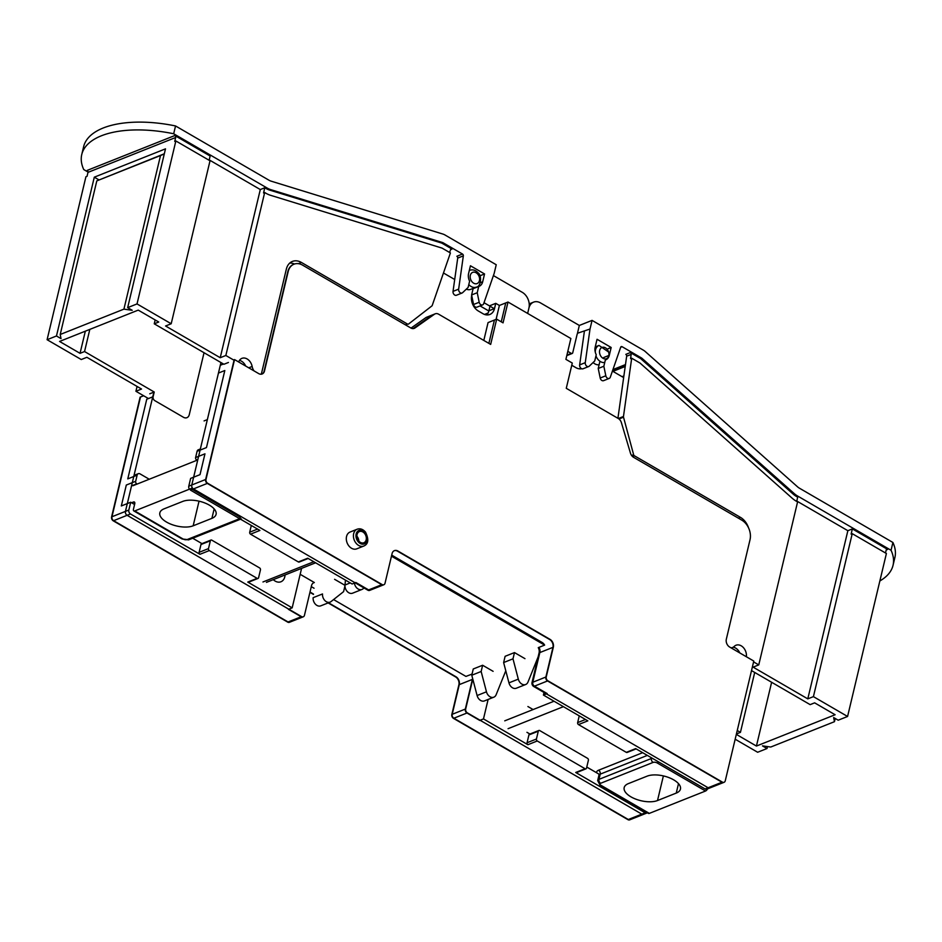 <?xml version="1.0" encoding="UTF-8"?>
<svg xmlns="http://www.w3.org/2000/svg" width="942" height="942" viewBox="0 0 942 942"><rect width="100%" height="100%" fill="white"/><g stroke="black" fill="none" stroke-linecap="round" stroke-linejoin="round"><path stroke-width="1.41" d="M458.648 289.147L463.334 255.859A1.507 1.119 68.3 0 0 462.487 254.034L443.081 242.765A3.014 2.237 68.3 0 0 442.575 242.541L270.754 189.636A21.089 15.673 -111.7 0 1 267.187 188.059L173.681 133.764L175.542 125.957L269.047 180.252A12.058 8.961 68.3 0 0 271.084 181.147L442.905 234.063A12.058 8.961 -111.7 0 1 444.942 234.958L496.234 264.737L494.173 273.38L483.682 303.689A3.014 2.237 -111.7 0 1 482.587 304.902A3.014 2.237 -111.7 0 1 479.195 302.264L477.229 292.726L478.713 286.474A9.338 6.947 68.3 0 0 479.078 286.344A9.338 6.947 68.3 0 0 482.693 281.764L484.553 273.957L470.435 265.762L468.574 273.569A9.338 6.947 68.3 0 0 469.611 281.187L468.115 287.44L462.64 292.644A3.014 2.237 -111.7 0 1 462.086 292.997A3.014 2.237 -111.7 0 1 459.602 292.185A3.014 2.237 -111.7 0 1 458.648 289.147L453.031 291.384L457.718 258.096A1.507 1.119 68.3 0 0 456.858 256.271L462.487 254.034M449.605 252.48L450.606 249.571A1.507 1.119 -111.7 0 1 452.019 249.053L441.963 243.213A3.014 2.237 68.3 0 0 441.457 242.989L269.624 190.084A21.089 15.673 -111.7 0 1 266.068 188.506L264.784 187.764L260.298 189.554L209.206 159.893M234.346 360.421L225.845 355.487L264.678 192.521L263.548 192.969L264.784 187.764M294.481 264.019A15.673 11.645 68.3 0 0 289.783 263.053M245.674 366.038A9.043 6.724 68.3 0 0 239.456 360.374M175.542 125.957A90.408 41.566 -166.6 0 0 83.626 146.693L81.766 154.5A90.408 41.566 13.4 0 0 83.744 169.548L88.018 172.033M488.839 311.001L480.055 305.915M473.025 301.829L472.26 301.381A1.507 1.119 -111.7 0 1 471.612 300.675M471.447 299.356L472.024 296.965M484.011 302.712L494.256 308.658M592.071 320.386L590.01 329.029L585.265 362.67A3.014 2.237 68.3 0 0 586.23 365.696A3.014 2.237 68.3 0 0 588.715 366.52A3.014 2.237 68.3 0 0 589.256 366.167L594.743 360.951L596.227 354.71A9.338 6.947 -111.7 0 1 595.191 347.092L597.051 339.273L611.17 347.48L609.309 355.287A9.338 6.947 -111.7 0 1 605.706 359.868A9.338 6.947 -111.7 0 1 605.341 359.997L603.846 366.25L605.812 375.776A3.014 2.237 68.3 0 0 609.215 378.425A3.014 2.237 68.3 0 0 610.298 377.2L620.684 347.221A1.507 1.119 -111.7 0 1 622.097 346.703L641.49 357.972A3.014 2.237 -111.7 0 1 641.973 358.313L794.188 493.549A21.089 15.673 68.3 0 0 797.544 495.987L891.05 550.281L892.91 542.474L799.405 488.18A12.058 8.961 -111.7 0 1 797.485 486.778L645.27 351.554A12.058 8.961 68.3 0 0 643.351 350.153L592.071 320.386L579.33 325.449L540.52 302.912A12.058 8.961 -111.7 0 0 533.584 302.135A12.058 8.961 -111.7 0 0 528.933 308.046L527.65 313.427L528.933 308.046A12.058 8.961 68.3 0 0 522.304 292.338L493.42 275.57M482.587 304.902L476.97 307.139A3.014 2.237 -111.7 0 1 473.579 304.49L471.601 294.964L473.096 288.711L478.713 286.474M473.814 288.429A9.338 6.947 68.3 0 0 474.98 287.651M462.086 292.997L456.47 295.235A3.014 2.237 -111.7 0 1 453.985 294.422A3.014 2.237 -111.7 0 1 453.031 291.384M484.553 273.957L479.914 275.806M477.229 292.726L471.601 294.964M264.678 192.521L265.95 193.263A27.118 20.159 68.3 0 0 270.531 195.288L442.092 248.123L450.406 252.951L432.237 305.432A1.507 1.119 -111.7 0 1 431.895 305.926L408.557 324.024A1.507 1.119 -111.7 0 1 407.486 324.048L301.416 262.453A15.673 11.645 68.3 0 0 292.397 261.429A15.673 11.645 68.3 0 0 286.344 269.118L261.546 373.244A3.014 2.237 -111.7 0 1 261.064 374.221M254.046 370.901A8.443 6.276 -111.7 0 1 252.138 366.462A9.043 6.724 68.3 0 0 241.906 358.36A9.043 6.724 68.3 0 0 238.667 361.963M155.159 319.95L154.241 323.812L158.739 322.023L138.239 310.118L59.558 341.44L80.046 353.332L84.544 351.543L154.229 392.013L149.743 393.791M85.333 331.184L80.046 353.332M89.82 329.394L84.544 351.543M204.037 352.72L189.26 414.715A6.029 4.474 68.3 0 1 186.94 417.671A6.029 4.474 68.3 0 1 183.466 417.282L154.771 400.621A3.014 2.237 68.3 0 1 153.122 396.688L154.229 392.013M137.073 386.444L135.919 391.271L148.447 398.548M135.919 391.271L141.536 389.034L86.876 357.301L81.259 359.538L47.1 339.709L56.473 335.976L61.018 338.625L60.217 334.481L96.802 180.888L160.505 155.548L123.92 309.141L60.217 334.481M96.802 180.888L164.32 153.77M123.92 309.141L132.221 310.295L127.665 307.645L165.498 148.848L94.294 177.178L98.851 179.816M94.294 177.178L56.473 335.976M164.285 153.946L160.505 155.548M228.423 362.482L223.925 364.271L154.241 323.812M171.197 323.754L137.026 303.925L175.86 140.959L210.019 160.788L171.197 323.754L165.568 325.991L220.228 357.725L225.845 355.487M137.026 303.925L127.665 307.645M209.124 160.27L210.137 156.031L174.835 135.53A1.507 1.119 -111.7 0 1 175.659 137.497L87.983 172.386L87.053 176.295L85.922 176.743L47.1 339.709M87.983 172.386A1.507 1.119 68.3 0 0 87.147 170.42L174.835 135.53M175.659 137.497L174.729 141.406L175.86 140.959M220.228 357.725L260.298 189.554M81.766 154.5A90.408 41.566 13.4 0 1 173.681 133.764M586.784 767.047L599.583 774.489M526.955 732.311L529.91 734.03M488.121 699.447L483.482 718.923L527.885 744.71L537.258 740.977A1.507 1.119 -111.7 0 1 536.422 739.023L538.282 731.204A1.507 1.119 -111.7 0 1 539.731 730.568L587.561 758.334A1.507 1.119 -111.7 0 1 588.385 760.3L586.525 768.107A1.507 1.119 -111.7 0 1 585.076 768.743L575.715 772.475L645.176 812.805A3.014 2.237 68.3 0 0 646.907 813.005A3.014 2.237 68.3 0 0 647.331 812.746M585.948 768.849L576.575 772.57A1.507 1.119 -111.7 0 1 575.715 772.475M537.258 740.977L585.076 768.743M527.885 744.71A1.507 1.119 -111.7 0 1 527.061 742.743L528.921 734.937A1.507 1.119 -111.7 0 1 529.498 734.195L538.871 730.474M472.554 678.181A6.029 4.474 -111.7 0 1 472.389 679.406L465.324 709.079A3.014 2.237 68.3 0 0 466.973 713.012L479.725 720.418L483.482 718.923M328.499 602.774L455.963 676.768A6.029 4.474 -111.7 0 1 459.272 684.622L452.207 714.307A3.014 2.237 68.3 0 0 453.856 718.228L628.314 819.516A3.014 2.237 68.3 0 0 630.045 819.717L646.907 813.005M471.565 674.178A6.029 4.474 -111.7 0 1 471.871 674.813M153.864 392.155L125.451 511.388L111.592 516.899L140.123 397.147L143.631 395.758L140.488 397.006L111.968 516.758A3.014 2.237 68.3 0 0 113.617 520.679L288.064 621.967A3.014 2.237 68.3 0 0 289.806 622.167L302.912 616.939A3.014 2.237 68.3 0 1 301.181 616.751L288.429 609.344L292.173 607.849L301.581 568.379M310 592.035L313.498 594.061M137.155 484.058L136.731 483.823A1.931 1.437 -111.7 0 1 135.672 481.303L126.31 485.036L121.318 505.96L130.691 502.239L128.83 510.046A3.014 2.237 68.3 0 0 130.479 513.967L199.94 554.296L209.312 550.575A1.507 1.119 -111.7 0 1 208.488 548.609L210.349 540.802A1.507 1.119 -111.7 0 1 211.797 540.155L259.615 567.932A1.507 1.119 -111.7 0 1 260.451 569.886L258.591 577.705A1.507 1.119 -111.7 0 1 258.002 578.435L248.641 582.168A1.507 1.119 -111.7 0 1 247.77 582.074L292.173 607.849M209.312 550.575L257.131 578.341L247.77 582.074M199.94 554.296A1.507 1.119 -111.7 0 1 199.115 552.342L200.976 544.523A1.507 1.119 -111.7 0 1 201.553 543.793L210.926 540.06M130.691 502.239L134.576 504.5M192.698 538.235L201.977 543.628M258.002 578.435A1.507 1.119 -111.7 0 1 257.131 578.341M285.037 574.961A9.95 7.395 -111.7 0 1 280.94 581.767A9.95 7.395 -111.7 0 1 273.286 579.636M153.122 396.688L146.752 399.231L127.771 478.889L137.132 475.157A3.014 2.237 -111.7 0 1 138.297 473.685A3.014 2.237 -111.7 0 1 140.04 473.885L149.26 479.243M137.132 475.157L135.672 481.303M493.113 671.328L482.634 665.252L473.261 668.973L471.777 675.226L481.15 671.493L486.461 691.805A6.629 4.922 68.3 0 0 493.832 697.174A6.629 4.922 68.3 0 0 496.128 694.76L505.783 670.786M471.777 675.226L477.099 695.537A6.629 4.922 68.3 0 0 484.471 700.907L493.832 697.174M482.634 665.252L481.15 671.493M330.124 602.126L320.751 605.847A6.629 4.922 68.3 0 1 315.382 604.163A6.629 4.922 68.3 0 1 313.144 597.675L322.517 593.955A6.629 4.922 68.3 0 0 324.755 600.431A6.629 4.922 68.3 0 0 330.124 602.126A6.629 4.922 68.3 0 0 331.066 601.573L343.595 591.635L344.96 585.877M344.972 585.323L334.598 579.306M581.72 368.734A12.058 8.961 -111.7 0 1 575.833 367.627L571.759 365.26M579.707 368.875A12.058 8.961 68.3 0 0 580.508 367.827M501.262 321.823L505.76 302.924L499.39 305.455L495.751 303.348L490.134 305.585M486.79 314.922A12.058 8.961 68.3 0 0 488.886 310.789L489.993 306.174M495.751 303.348L494.515 308.552A12.058 8.961 -111.7 0 1 489.864 314.463A12.058 8.961 -111.7 0 1 482.916 313.674L478.371 311.025A12.058 8.961 -111.7 0 1 471.707 295.458M468.798 284.555A9.043 6.724 68.3 0 0 476.346 287.11L470.729 289.347A9.043 6.724 -111.7 0 1 466.314 289.159M454.703 279.503L443.47 272.992M411.03 328.099L425.878 317.631A6.029 4.474 -111.7 0 1 426.585 317.254L432.943 314.722A6.029 4.474 -111.7 0 0 432.248 315.099L434.498 314.204A6.029 4.474 -111.7 0 1 435.192 313.827A6.029 4.474 -111.7 0 1 438.666 314.216L490.664 344.407L496.67 319.15L503.052 322.859L508.009 302.029L570.864 338.519L565.907 359.349L572.289 363.059L566.272 388.304L618.258 418.495A6.029 4.474 -111.7 0 1 621.426 422.734L630.445 453.102A6.029 4.474 68.3 0 0 633.613 457.329L741.743 520.114A15.072 11.198 -111.7 0 1 750.02 539.742L726.329 639.194A6.029 4.474 68.3 0 0 729.65 647.036L753.788 661.06L725.258 780.812A3.014 2.237 -111.7 0 1 724.092 782.284A3.014 2.237 -111.7 0 1 722.361 782.096L547.914 680.807A3.014 2.237 -111.7 0 1 546.254 676.874L553.331 647.201A6.029 4.474 68.3 0 0 550.01 639.347L397.889 551.023A6.029 4.474 68.3 0 0 394.415 550.634A6.029 4.474 68.3 0 0 392.084 553.59L385.019 583.263A3.014 2.237 -111.7 0 1 383.853 584.735A3.014 2.237 -111.7 0 1 382.122 584.546L207.676 483.258A3.014 2.237 -111.7 0 1 206.015 479.337L234.546 359.585L258.685 373.597A6.029 4.474 68.3 0 0 262.159 373.986A6.029 4.474 68.3 0 0 264.478 371.03L288.17 271.59A15.072 11.198 -111.7 0 1 293.986 264.196A15.072 11.198 -111.7 0 1 302.665 265.185L410.794 327.969A6.029 4.474 68.3 0 0 414.256 328.358A6.029 4.474 68.3 0 0 414.951 327.981L434.498 314.204M483.811 340.427L488.062 322.588L496.67 319.15M496.081 319.397L499.39 305.455L508.009 302.029M200.352 448.993L198.256 449.829A3.014 2.237 68.3 0 0 197.09 451.3L206.463 447.58L224.82 370.524L218.45 373.056L220.946 362.54M189.436 489.181A3.014 2.237 -111.7 0 1 188.777 486.19L190.637 478.383L200.01 474.65L204.967 453.82L195.606 457.553A1.813 1.342 68.3 0 0 196.595 459.908L197.102 460.202M195.606 457.553L197.09 451.3M364.059 587.996L362.917 588.903A6.629 4.922 -111.7 0 1 361.975 589.445A6.629 4.922 -111.7 0 1 354.404 583.086M361.975 589.445L352.602 593.177A6.629 4.922 -111.7 0 1 347.233 591.494A6.629 4.922 -111.7 0 1 344.996 585.006L345.467 580.131M539.872 641.161L392.296 555.474M538.129 656.88L527.979 682.079A6.629 4.922 -111.7 0 1 525.683 684.504A6.629 4.922 -111.7 0 1 518.312 679.135L512.99 658.823L503.629 662.556L505.112 656.303L514.485 652.582L524.965 658.658M512.99 658.823L514.485 652.582M525.683 684.504L516.322 688.225A6.629 4.922 -111.7 0 1 508.951 682.856L503.629 662.556M623.651 377.601L612.418 371.077M599.124 364.731A9.043 6.724 -111.7 0 1 593.107 362.505M488.874 343.371L494.432 320.045L488.062 322.588M413.102 328.593L432.248 315.099M261.97 374.056A6.029 4.474 68.3 0 0 264.101 371.183L287.793 271.732A15.072 11.198 -111.7 0 1 293.61 264.349L293.986 264.196M381.745 584.688L368.628 589.916A3.014 2.237 -111.7 0 0 370.371 590.104L383.476 584.888A3.014 2.237 -111.7 0 1 381.745 584.688L207.299 483.411A3.014 2.237 -111.7 0 1 205.639 479.478L234.169 359.726M251.314 525.459L249.701 532.206A1.507 1.119 68.3 0 0 250.525 534.173L259.898 530.44L190.437 490.111L207.299 483.411M368.628 589.916L355.876 582.509L352.131 583.993L307.728 558.217L298.355 561.938A1.507 1.119 68.3 0 0 299.226 562.033L308.175 558.476M298.355 561.938L250.525 534.173M721.984 782.237L705.122 788.949A3.014 2.237 -111.7 0 0 706.853 789.149L723.727 782.437A3.014 2.237 -111.7 0 1 721.984 782.237L547.538 680.948A3.014 2.237 -111.7 0 1 545.877 677.027L552.954 647.354A6.029 4.474 68.3 0 0 549.633 639.5L397.512 551.176A6.029 4.474 68.3 0 0 394.227 550.705M705.122 788.949L635.662 748.619L626.3 752.352L578.47 724.575L587.843 720.854L543.428 695.066L547.172 693.571L534.42 686.176A3.014 2.237 -111.7 0 1 532.772 682.243L539.837 652.571A6.029 4.474 68.3 0 0 539.012 647.342M543.428 695.066L544.04 692.488M626.3 752.352A1.507 1.119 68.3 0 0 627.16 752.446L636.121 748.878M356.912 536.222A6.029 4.474 -111.7 0 1 358.843 541.097M357.065 534.526A6.029 4.474 68.3 0 0 358.678 540.908A6.029 4.474 68.3 0 0 363.848 542.769A6.029 4.474 68.3 0 0 366.179 539.813A6.029 4.474 68.3 0 0 364.566 533.431A6.029 4.474 68.3 0 0 359.397 531.571A6.029 4.474 68.3 0 0 357.065 534.526M579.248 715.861L577.646 722.62A1.507 1.119 68.3 0 0 578.47 724.575M707.572 788.866A3.014 1.46 -59.9 0 1 705.534 791.021L649.321 813.382A3.014 1.46 120.1 0 1 648.426 813.382L600.148 785.357A3.014 1.46 -59.9 0 0 601.043 785.345L649.321 813.382M676.25 793.082A19.287 8.867 -166.6 0 0 680.442 789.09A19.287 8.867 -166.6 0 0 669.008 777.633A19.287 8.867 -166.6 0 0 647.095 776.161L628.361 783.614A19.287 8.867 -166.6 0 0 624.181 787.606A19.287 8.867 -166.6 0 0 635.614 799.063A19.287 8.867 -166.6 0 0 657.516 800.535L676.25 793.082L678.499 783.638M134.741 510.941L183.019 538.977A3.014 1.46 -59.9 0 1 182.124 538.977L133.846 510.941A3.014 1.46 120.1 0 0 134.741 510.941L190.943 488.58L239.221 516.605A3.014 1.389 -166.6 0 1 239.633 518.677A3.014 2.237 68.3 0 0 241.364 518.877M192.192 487.603A3.014 1.46 120.1 0 1 190.943 488.58M132.94 485.731L197.749 459.943M131.597 502.769L133.47 502.015A3.014 1.46 -59.9 0 1 134.365 502.015A3.014 1.46 -59.9 0 1 134.73 503.876L133.481 509.08A3.014 1.46 120.1 0 0 133.846 510.941M211.903 518.347A19.287 8.867 -166.6 0 0 216.083 514.356A19.287 8.867 -166.6 0 0 204.65 502.887A19.287 8.867 -166.6 0 0 182.748 501.415L164.014 508.868A19.287 8.867 -166.6 0 0 159.834 512.872A19.287 8.867 -166.6 0 0 171.267 524.329A19.287 8.867 -166.6 0 0 193.169 525.801L211.903 518.347L214.152 508.904M724.092 782.284L709.856 787.948A3.014 2.237 68.3 0 1 708.125 787.759L533.678 686.471A3.014 2.237 68.3 0 1 532.018 682.55L539.083 652.865A6.029 4.474 -111.7 0 0 538.259 647.649L544.629 645.105L391.472 556.18M300.168 574.302L314.345 582.533L313.392 582.91M311.296 586.63L314.063 588.244M333.586 599.571L465.937 676.415L472.048 674.095M527.909 706.535L533.101 709.55M391.719 555.144L542.145 642.479A6.029 4.474 -111.7 0 1 544.629 645.105M223.454 364.001L220.31 365.249L191.779 485A3.014 2.237 68.3 0 0 193.44 488.922L367.886 590.21A3.014 2.237 68.3 0 0 369.617 590.41L383.853 584.735M472.802 679.111A6.029 4.474 -111.7 0 1 472.766 679.253L465.689 708.937A3.014 2.237 68.3 0 0 467.35 712.858L641.796 814.147A3.014 2.237 68.3 0 0 643.527 814.347L629.668 819.858A3.014 2.237 68.3 0 1 627.937 819.658L453.491 718.381A3.014 2.237 68.3 0 1 451.83 714.448L458.895 684.775A6.029 4.474 -111.7 0 0 455.587 676.921L328.122 602.915M125.451 511.388A3.014 2.237 68.3 0 0 127.111 515.309L301.558 616.598A3.014 2.237 68.3 0 0 303.289 616.798A3.014 2.237 68.3 0 0 304.454 615.314L311.531 585.641A6.029 4.474 -111.7 0 1 313.851 582.686A6.029 4.474 -111.7 0 1 314.345 582.533M111.592 516.899A3.014 2.237 68.3 0 0 113.252 520.832L287.699 622.12A3.014 2.237 68.3 0 0 289.43 622.309L303.289 616.798M309.93 592.353L313.462 594.402M590.01 329.029L577.47 333.256L577.269 334.092A1.507 1.119 -111.7 0 0 577.081 334.516L572.748 352.744A1.507 1.119 -111.7 0 1 571.288 353.38L567.814 351.366M612.936 369.57L625.488 364.578M796.779 501.038L847.859 530.699L807.789 698.87L753.129 667.136L758.757 664.899L797.58 501.933L796.296 501.191A27.118 20.159 -111.7 0 1 791.986 498.047L640.007 363.035L631.693 358.195L630.563 358.643L631.164 354.404A1.507 1.119 68.3 0 0 630.304 352.579L640.372 358.419A3.014 2.237 -111.7 0 1 640.854 358.761L793.058 493.997A21.089 15.673 68.3 0 0 796.414 496.434L797.697 497.176L796.685 501.415M603.846 366.25L598.229 368.475L600.195 378.013A3.014 2.237 68.3 0 0 603.587 380.662L609.215 378.425M599.713 362.234L598.229 368.475M611.17 347.48L608.049 348.717M879.852 580.955A90.408 41.566 -166.6 0 0 893.04 565.318A90.408 41.566 -166.6 0 0 891.05 550.281M847.859 530.699L852.357 528.909L887.647 549.41A1.507 1.119 68.3 0 0 886.198 550.046L885.504 552.978M892.91 542.474A90.408 41.566 13.4 0 1 894.9 557.511L893.04 565.318M579.33 325.449L577.47 333.256M584.393 331.266L579.648 364.907A3.014 2.237 68.3 0 0 580.602 367.933A3.014 2.237 68.3 0 0 583.086 368.758L588.715 366.52M630.304 352.579L625.818 354.357A1.507 1.119 -111.7 0 1 626.666 356.194L617.917 418.295M733.217 647.189A9.043 6.724 -111.7 0 1 739.776 652.924M631.693 358.195L623.474 416.47A1.507 1.119 68.3 0 0 623.522 417.188L633.613 454.692A1.507 1.119 68.3 0 0 634.425 455.798L740.494 517.394A15.673 11.645 -111.7 0 1 748.513 527.767M852.357 528.909L851.109 534.114L852.239 533.667L813.417 696.633L807.789 698.87M754.707 672.447L740.436 732.358L737.245 730.509M751.516 670.598L810.132 704.628L814.618 702.838L835.118 714.742L756.426 746.052L736.326 734.371M730.957 647.802A8.443 6.276 68.3 0 0 732.641 647.472A8.443 6.276 68.3 0 0 734.265 646.389A9.043 6.724 -111.7 0 1 736.008 645.235A9.043 6.724 -111.7 0 1 743.462 647.672A9.043 6.724 -111.7 0 1 746.347 656.739M753.588 661.896L758.757 664.899M813.417 696.633L847.576 716.473L886.398 553.507L852.239 533.667M847.576 716.473L838.203 720.194L833.646 717.557L834.459 721.69L770.756 747.03L762.455 745.876L767.012 748.525L757.639 752.258L735.172 739.211M767.471 746.582L767.012 748.525M736.42 733.959L740.436 732.358M835.224 718.463L834.459 721.69M756.426 746.052L771.628 682.267M463.334 255.859L457.718 258.096M441.963 243.213L443.081 242.765M452.019 249.053L450.594 249.63M488.086 313.027L484.541 314.44M442.575 242.541L441.457 242.989M482.693 281.764L480.302 282.718M479.195 302.264L473.579 304.49M301.416 262.453L298.355 263.678M252.138 366.462L248.735 367.816M267.187 188.059L266.068 188.506M270.754 189.636L269.624 190.084M407.486 324.048L405.437 324.86M472.448 299.014L471.459 299.415M472.884 301.134L472.26 301.381M527.061 742.743L536.422 739.023M453.856 718.228L466.973 713.012M628.314 819.516L645.176 812.805M459.272 684.622L472.389 679.406M288.064 621.967L301.181 616.751M113.617 520.679L130.479 513.967M208.488 548.609L199.115 552.342M210.349 540.802L200.976 544.523M131.527 485.884L136.731 483.823M204.073 420.909L207.358 419.602M111.968 516.758L128.83 510.046M477.099 695.537L486.461 691.805M452.207 714.307L465.324 709.079M528.921 734.937L538.282 731.204M494.515 308.552L488.886 310.789M470.329 275.323A6.029 4.474 -111.7 0 1 478.23 274.781A6.029 4.474 -111.7 0 1 476.087 283.801A6.029 4.474 -111.7 0 1 470.329 275.323M469.669 270.307A9.043 6.724 68.3 0 0 469.304 270.472L469.669 270.307C472.79 269.271 475.628 270.142 478.171 272.933C481.963 275.311 481.115 286.745 476.346 287.11M197.879 459.402L196.595 459.908M350.259 582.91L344.996 585.006M518.312 679.135L508.951 682.856M599.677 350.424A6.029 4.474 -111.7 0 1 607.59 349.882A6.029 4.474 -111.7 0 1 605.435 358.902A6.029 4.474 -111.7 0 1 599.677 350.424M609.874 352.897L599.018 345.42A9.043 6.724 68.3 0 0 595.532 349.847A9.043 6.724 68.3 0 0 595.285 352.131M595.956 355.864A9.043 6.724 68.3 0 0 604.74 362.493M205.639 479.478L188.777 486.19M257.555 529.086L249.701 532.206M547.538 680.948L534.42 686.176M545.877 677.027L532.772 682.243M552.954 647.354L539.837 652.571M356.158 533.996A7.23 5.369 -111.7 0 1 365.649 533.349A7.23 5.369 -111.7 0 1 363.07 544.17A7.23 5.369 -111.7 0 1 356.158 533.996M357.159 529.216A9.043 6.724 68.3 0 0 353.674 533.655A9.043 6.724 68.3 0 0 356.088 543.228A9.043 6.724 68.3 0 0 363.848 546.019L356.724 548.856A9.043 6.724 -111.7 0 1 348.976 546.054A9.043 6.724 -111.7 0 1 346.55 536.481A9.043 6.724 -111.7 0 1 350.035 532.053L357.159 529.216C360.138 528.203 362.917 529.145 365.484 532.065C369.005 539.366 368.463 544.017 363.848 546.019M577.646 722.62L585.5 719.488M651.581 757.863L651.44 758.487A3.014 2.237 68.3 0 0 653.1 762.408L600.643 783.285A3.014 2.237 -111.7 0 1 598.982 779.352A6.029 2.767 13.4 0 0 597.675 780.6L600.148 785.357M652.241 758.239A6.029 2.767 -166.6 0 0 651.44 758.487L598.982 779.352L600.219 774.147A6.029 2.767 -166.6 0 0 598.912 775.396L598.912 774.925M658.576 761.925A3.014 1.46 120.1 0 1 657.245 762.985A3.014 1.389 -166.6 0 0 653.1 762.408M554.037 701.225L504.759 720.83M563.398 706.665L508.068 728.684M647.342 755.402L600.219 774.147A3.014 2.237 68.3 0 0 598.559 770.226A9.043 4.157 -166.6 0 0 596.557 772.723M642.656 752.682L598.559 770.226M600.643 783.285A3.014 1.389 -166.6 0 0 601.043 785.345M705.534 791.021L657.245 762.985M663.38 775.914L657.516 800.535M262.971 581.968L313.804 561.738M134.8 502.793L133.47 502.015M183.019 538.977A3.014 1.389 -166.6 0 0 187.164 539.554L239.633 518.677M182.124 538.977L188.906 539.742A3.014 2.237 -111.7 0 1 187.164 539.554M199.033 501.179L193.169 525.801M539.083 652.865L553.331 647.201M367.886 590.21L382.122 584.546M193.44 488.922L207.676 483.258M191.779 485L206.015 479.337M413.491 328.558L414.951 327.981M708.125 787.759L722.361 782.096M533.678 686.471L547.914 680.807M532.018 682.55L546.254 676.874M472.766 679.253L458.895 684.775M465.689 708.937L451.83 714.448M467.35 712.858L453.491 718.381M641.796 814.147L627.937 819.658M127.111 515.309L113.252 520.832M301.558 616.598L287.699 622.12M640.372 358.419L641.49 357.972M622.097 346.703L620.66 347.268M641.973 358.313L640.854 358.761M605.812 375.776L600.195 378.013M609.309 355.287L603.692 357.524M794.188 493.549L793.058 493.997M797.544 495.987L796.414 496.434M887.647 549.41L886.222 549.975M585.265 362.67L579.648 364.907M625.37 365.414L612.63 370.489M631.164 354.404L626.666 356.194M623.474 416.47L618.317 418.531M571.288 353.38L566.919 355.122M623.757 376.812L622.886 377.153M634.425 455.798L632.553 456.54M740.494 517.394L738.446 518.206M633.613 454.692L631.623 455.492M623.522 417.188L618.988 418.99M623.887 375.94L622.05 376.67M625.217 366.473L612.912 371.372M134.035 475.38L138.297 473.685M599.018 345.42L595.226 346.927M598.912 775.396L597.675 780.6M240.54 519.207L188.906 539.742M266.433 582.368L315.617 562.798M435.192 313.827L426.585 317.254M533.584 302.135L529.204 303.877M572.159 353.486L566.801 355.617M732.641 647.472L731.298 648.002"/></g></svg>
